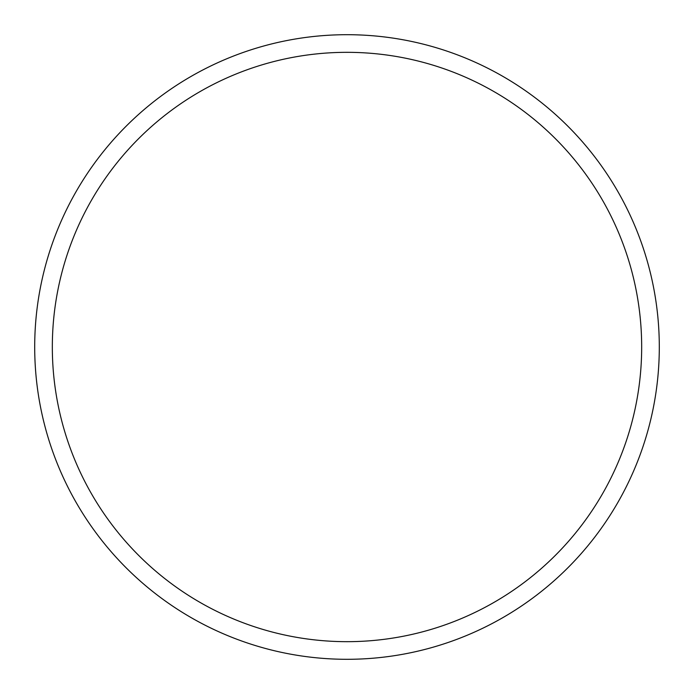 <?xml version="1.0" encoding="UTF-8"?>
<svg xmlns="http://www.w3.org/2000/svg" width="694" height="694" viewBox="0 0 694 694"><rect width="100%" height="100%" fill="white"/><g stroke="black" fill="none" stroke-linecap="round" stroke-linejoin="round"><path stroke-width="1.04" d="M659.3 347A312.3 312.3 0 0 0 347 34.7A312.3 312.3 0 0 0 34.7 347A312.3 312.3 0 0 0 347 659.3A312.3 312.3 0 0 0 659.3 347M641.672 347A294.672 294.672 0 0 0 347 52.328A294.672 294.672 0 0 0 52.328 347A294.672 294.672 0 0 0 347 641.672A294.672 294.672 0 0 0 641.672 347"/></g></svg>
